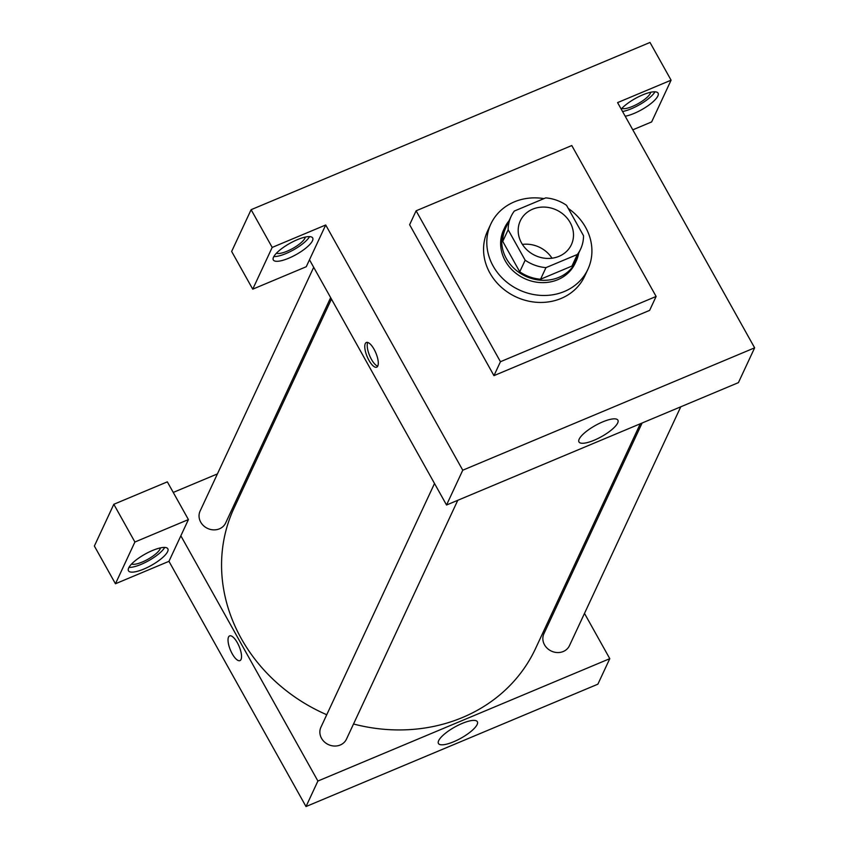 <?xml version="1.0" encoding="UTF-8"?>
<svg xmlns="http://www.w3.org/2000/svg" width="849" height="849" viewBox="0 0 849 849"><rect width="100%" height="100%" fill="white"/><g stroke="black" fill="none" stroke-linecap="round" stroke-linejoin="round"><path stroke-width="1.27" d="M522.4 244.416A28.187 25.12 -155 0 1 551.999 258.213M521.519 242.952A28.187 25.12 -155 0 1 520.299 220.846A28.187 25.12 -155 0 1 556.456 209.99A28.187 25.12 -155 0 1 571.388 244.661A28.187 25.12 -155 0 1 547.265 258.425A28.187 25.12 -155 0 1 521.519 242.952M545.971 267.626L577.352 254.477A38.407 34.215 -155 0 0 580.652 248.98A38.407 34.215 -155 0 0 583.528 235.725L566.527 205.309A38.407 34.215 -155 0 0 545.716 197.881L514.335 211.04A38.407 34.215 -155 0 0 511.034 216.537A38.407 34.215 -155 0 0 508.158 229.782L525.16 260.208A38.407 34.215 -155 0 0 545.971 267.626L540.558 279.225L571.939 266.066L577.352 254.477M508.158 229.782L502.746 241.381L519.747 271.797L525.16 260.208M502.746 241.381A38.407 34.215 -155 0 1 505.633 228.137L511.034 216.537M580.652 248.98L575.24 260.579A38.407 34.215 -155 0 1 571.939 266.066M540.558 279.225A38.407 34.215 -155 0 1 519.747 271.797M509.05 220.793A39.457 35.159 25 0 0 504.667 227.681A39.457 35.159 25 0 0 525.584 276.222A39.457 35.159 25 0 0 576.206 261.025A39.457 35.159 25 0 0 578.668 253.235M576.206 261.025L575.123 263.339A39.457 35.159 -155 0 1 541.354 282.611A39.457 35.159 -155 0 1 505.304 260.951A39.457 35.159 -155 0 1 503.584 230.005L504.667 227.681M568.289 208.451A53.551 47.714 -155 0 1 587.901 269.292A53.551 47.714 -155 0 1 542.065 295.452A53.551 47.714 -155 0 1 493.142 266.045A53.551 47.714 -155 0 1 490.818 224.051A53.551 47.714 -155 0 1 543.965 198.613M587.901 269.292L584.653 276.254A53.551 47.714 -155 0 1 538.818 302.414A53.551 47.714 -155 0 1 489.894 273.007A53.551 47.714 -155 0 1 487.57 231.013L490.818 224.051M500.454 361.716L416.106 210.807L571.78 145.54L656.118 296.45L500.454 361.716L493.959 375.64L409.621 224.73L416.106 210.807M656.118 296.45L649.634 310.373L493.959 375.64M650.005 42.45L251.113 209.692L272.189 247.42L325.708 224.985L462.758 470.208L754.634 347.835L617.584 102.612L671.092 80.177L650.005 42.45M621.192 109.075A22.552 6.442 -29.2 0 1 642.714 94.876A22.552 6.442 -29.2 0 1 658.081 93.157A22.552 6.442 -29.2 0 1 647.999 105.732A22.552 6.442 -29.2 0 1 625.193 116.217M632.792 129.833L651.639 121.927L671.092 80.177M622.55 111.506A22.552 6.442 150.8 0 0 654.95 91.809M650.684 92.265A16.916 4.829 -29.2 0 1 650.355 93.316A16.916 4.829 -29.2 0 1 636.899 104.321A16.916 4.829 -29.2 0 1 621.829 108.396M297.33 239.683A22.552 6.442 -29.2 0 1 312.687 237.964A22.552 6.442 -29.2 0 1 296.142 254.583A22.552 6.442 -29.2 0 1 273.325 259.964A22.552 6.442 -29.2 0 1 297.33 239.683M325.708 224.985L306.245 266.735L252.737 289.169L272.189 247.42M273.813 256.589A22.552 6.442 150.8 0 0 293.51 249.871A22.552 6.442 150.8 0 0 309.556 236.616M305.3 237.073A16.916 4.829 -29.2 0 1 304.961 238.123A16.916 4.829 -29.2 0 1 291.504 249.128A16.916 4.829 -29.2 0 1 276.434 253.204M252.737 289.169L231.65 251.453L251.113 209.692M309.492 259.783L446.542 505.006L738.418 382.634L754.634 347.835M594.151 440.238A22.297 6.367 -29.2 0 1 578.965 441.936A22.297 6.367 -29.2 0 1 595.319 425.498A22.297 6.367 -29.2 0 1 617.892 420.181A22.297 6.367 -29.2 0 1 594.151 440.238M446.542 505.006L462.758 470.208M365.272 343.633A13.393 4.723 67.3 0 1 366.354 342.487A13.393 4.723 67.3 0 1 375.884 353.004A13.393 4.723 67.3 0 1 376.701 367.182A13.393 4.723 67.3 0 1 368.02 358.543A13.393 4.723 67.3 0 1 365.272 343.633M367.787 342.465A13.393 4.723 -112.7 0 0 367.723 342.603A13.393 4.723 -112.7 0 0 369.686 355.784A13.393 4.723 -112.7 0 0 377.72 366.163M640.295 423.768L535.507 648.615A166.298 148.182 -155 0 1 353.524 723.995M326.748 714.731A166.298 148.182 -155 0 1 241.265 638.544A166.298 148.182 -155 0 1 234.037 508.127L331.46 299.081M434.518 483.484L320.911 727.253A14.093 12.555 25 0 0 328.383 744.584A14.093 12.555 25 0 0 346.456 739.161L457.781 500.294M330.654 297.649L225.643 522.984A14.093 12.555 -155 0 1 213.577 529.872A14.093 12.555 -155 0 1 200.704 522.124A14.093 12.555 -155 0 1 200.099 511.077L313.695 267.308M680.771 406.798L569.456 645.664A14.093 12.555 -155 0 1 557.39 652.552A14.093 12.555 -155 0 1 544.517 644.816A14.093 12.555 -155 0 1 543.901 633.757L642.12 423.004M173.249 492.431L217.418 473.912M256.058 457.707L257.894 456.942M180.848 535.804L188.414 519.577L134.906 542.012L115.453 583.762L168.962 561.327L180.848 535.804L317.908 781.038L609.784 658.665L584.494 613.403M567.535 583.061L566.729 581.629M134.906 542.012L113.819 504.285L94.366 546.034L115.453 583.762M113.819 504.285L167.338 481.85L188.414 519.577M160.44 547.892A16.916 4.829 -29.2 0 1 147.875 559.289A16.916 4.829 -29.2 0 1 131.584 564.023M128.963 567.419A22.552 6.442 150.8 0 0 148.66 560.69A22.552 6.442 150.8 0 0 164.706 547.435M152.47 550.502A22.552 6.442 -29.2 0 1 167.837 548.783A22.552 6.442 -29.2 0 1 151.292 565.413A22.552 6.442 -29.2 0 1 128.464 570.783A22.552 6.442 -29.2 0 1 152.47 550.502M168.962 561.327L306.011 806.55L597.887 684.177L609.784 658.665M477.138 724.537A22.297 6.367 -29.2 0 1 457.303 740.105A22.297 6.367 -29.2 0 1 438.434 743.48A22.297 6.367 -29.2 0 1 454.788 727.041A22.297 6.367 -29.2 0 1 477.361 721.724A22.297 6.367 -29.2 0 1 477.138 724.537M306.011 806.55L317.908 781.038M229.612 635.912A13.393 4.723 -112.7 0 0 228.53 637.058A13.393 4.723 67.3 0 1 229.601 635.912A13.393 4.723 67.3 0 1 239.142 646.429A13.393 4.723 67.3 0 1 239.959 660.607A13.393 4.723 67.3 0 1 231.278 651.968A13.393 4.723 67.3 0 1 228.519 637.058A13.393 4.723 -112.7 0 0 231.278 651.968A13.393 4.723 -112.7 0 0 239.959 660.607"/></g></svg>
